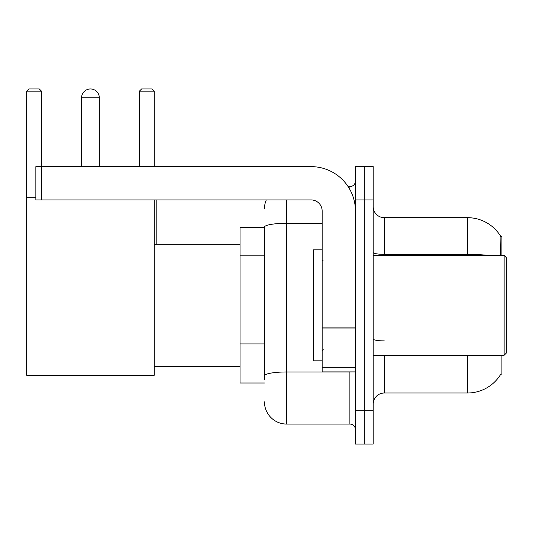 <?xml version="1.0" encoding="UTF-8"?>
<svg xmlns="http://www.w3.org/2000/svg" width="533" height="533" viewBox="0 0 533 533"><rect width="100%" height="100%" fill="white"/><g stroke="black" fill="none" stroke-linecap="round" stroke-linejoin="round"><path stroke-width="0.8" d="M501.913 255.4L501.913 236.539L500.9 236.679A38.836 38.836 0 0 0 467.514 217.677A38.836 38.836 0 0 1 500.82 236.539A38.836 38.836 0 0 0 467.514 217.677L384.286 217.677A11.1 11.1 0 0 1 373.193 206.577A11.1 11.1 0 0 0 384.286 217.677L384.286 255.4M501.913 355.271L501.913 374.133L500.82 374.133L501.013 373.806A38.836 38.836 0 0 1 467.514 393.001A38.836 38.836 0 0 0 500.82 374.133M264.448 227.664L240.037 227.664L240.037 383.014L264.448 383.014M373.193 404.094A11.1 11.1 0 0 1 384.286 393.001L467.514 393.001L467.514 355.271M364.312 410.756L364.312 444.042L373.193 444.042L373.193 410.756L364.312 410.756L364.312 444.042L355.438 444.042L355.438 410.756L364.312 410.756L364.312 199.922L364.312 410.756M355.438 410.756L355.438 166.629L364.312 166.629L364.312 199.922L364.312 166.629L373.193 166.629L373.193 410.756M500.634 255.4L500.9 236.679A38.836 38.836 0 0 0 467.514 217.677L467.514 254.354L384.286 254.354A11.1 1.925 0 0 1 373.193 252.429M264.448 379.683L264.448 227.138A22.193 3.851 180 0 1 286.641 223.287L322.152 223.287M286.641 199.922L286.641 424.068L349.888 424.068L349.888 371.914M348.122 186.603L349.888 186.603A5.55 5.55 0 0 0 355.438 181.06M355.438 429.618A5.55 5.55 0 0 0 349.888 424.068M264.448 208.796A22.193 22.193 0 0 1 266.3 199.922M286.641 424.068A22.193 22.193 0 0 1 264.448 401.875M81.576 97.832A8.874 8.874 0 0 1 90.457 88.958A8.874 8.874 0 0 1 99.331 97.832L81.576 97.832L81.576 166.629M99.331 166.629L99.331 97.832M154.257 199.922L154.257 375.245L26.65 375.245L26.65 91.176L28.869 88.958L39.302 88.958L41.521 91.176L26.65 91.176M41.521 166.629L41.521 91.176M26.65 197.703L35.858 197.703M154.257 91.176L139.393 91.176L141.611 88.958L152.038 88.958L154.257 91.176L154.257 166.629M139.393 91.176L139.393 166.629M156.809 244.307L156.809 199.922M355.438 371.914L322.152 371.914L322.152 327.042L355.438 327.042M355.438 211.015A44.386 44.386 0 0 0 311.052 166.629L41.407 166.629L41.407 199.922L311.052 199.922A11.1 11.1 0 0 1 322.152 211.015L322.152 327.042M41.407 199.922L35.858 199.922L35.858 166.629L41.407 166.629M504.131 255.4L506.35 257.626L506.35 353.053L504.131 355.271L504.131 255.4L373.193 255.4M322.152 249.857L313.271 249.857L313.271 360.821L322.152 360.821M264.448 255.174L240.037 255.174M264.448 343.945L240.037 343.945M384.286 355.271L384.286 393.001M488.321 255.4A38.836 6.742 180 0 0 467.514 254.354L467.514 255.4M373.193 199.922L355.438 199.922M384.286 340.907A11.1 1.925 -0 0 1 373.193 338.981M351.82 371.914A5.55 0.966 0 0 1 349.888 371.974L286.641 371.974A22.193 3.851 180 0 0 264.448 375.832M349.888 189.528L349.888 186.603M355.438 328.008L322.152 328.008M322.152 367.33L355.438 367.33M154.257 366.371L240.037 366.371M154.257 244.307L240.037 244.307M373.193 355.271L504.131 355.271M323.258 260.95L322.152 259.844M323.258 349.721L322.152 350.834"/></g></svg>
